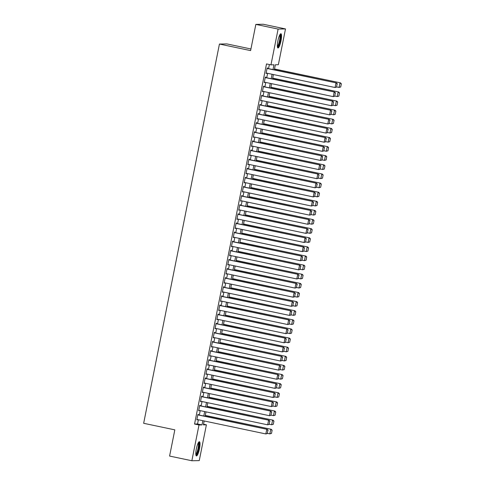 <?xml version="1.0" encoding="UTF-8"?>
<svg xmlns="http://www.w3.org/2000/svg" width="485" height="485" viewBox="0 0 485 485"><rect width="100%" height="100%" fill="white"/><g stroke="black" fill="none" stroke-linecap="round" stroke-linejoin="round"><path stroke-width="0.73" d="M196.358 448.855A7.257 1.522 -78.1 0 1 199.414 441.72A7.257 1.522 -78.1 0 1 199.474 448.795A7.257 1.522 -78.1 0 1 196.425 455.93A7.257 1.522 -78.1 0 1 196.358 448.855M277.881 40.885A7.257 1.522 -78.1 0 1 280.936 33.756A7.257 1.522 -78.1 0 1 280.997 40.825A7.257 1.522 -78.1 0 1 277.947 47.96A7.257 1.522 -78.1 0 1 277.881 40.885M250.933 48.973L226.834 43.905L219.438 44.044L143.657 423.296L174.824 429.855L169.592 456.064L191.854 460.75L199.002 424.969L202.002 424.908L202.845 420.695M219.438 44.044L250.612 50.604L255.844 24.395L263.24 24.25L285.501 28.936L278.354 64.717L275.359 64.778L274.34 69.87M203.53 424.223L206.398 424.824L199.25 460.604L191.854 460.75M198.323 414.875L198.413 414.42L197.91 414.433L196.819 419.901L197.389 419.543M200.141 405.757L200.232 405.302L199.735 405.314L198.644 410.783L199.208 410.425M201.966 396.645L202.057 396.184L201.554 396.196L200.463 401.665L201.032 401.313M203.785 387.527L203.876 387.072L203.379 387.078L202.287 392.553L202.851 392.195M205.61 378.409L205.701 377.954L205.197 377.961L204.106 383.435L204.676 383.077M207.428 369.291L207.519 368.836L207.022 368.849L205.931 374.317L206.495 373.959M209.253 360.179L209.344 359.718L208.841 359.731L207.75 365.199L208.32 364.847M211.072 351.061L211.163 350.606L210.666 350.613L209.569 356.081L210.138 355.729M212.897 341.943L212.988 341.488L212.485 341.495L211.393 346.969L211.963 346.611M214.716 332.825L214.806 332.37L214.309 332.383L213.212 337.851L213.782 337.493M216.54 323.707L216.631 323.252L216.128 323.265L215.037 328.733L215.607 328.375M218.359 314.595L218.45 314.134L217.953 314.147L216.856 319.615L217.425 319.263M220.184 305.477L220.275 305.023L219.772 305.029L218.68 310.503L219.25 310.145M222.003 296.359L222.094 295.905L221.596 295.911L220.499 301.385L221.069 301.027M223.827 287.241L223.918 286.787L223.415 286.799L222.324 292.267L222.894 291.909M225.646 278.129L225.737 277.669L225.24 277.681L224.143 283.149L224.713 282.797M227.465 269.011L227.562 268.557L227.059 268.563L225.968 274.031L226.537 273.679M229.29 259.893L229.381 259.439L228.884 259.445L227.786 264.919L228.356 264.561M231.109 250.775L231.2 250.321L230.702 250.333L229.611 255.801L230.181 255.443M232.933 241.657L233.024 241.203L232.527 241.215L231.43 246.683L232 246.325M234.752 232.545L234.843 232.085L234.346 232.097L233.255 237.565L233.825 237.213M236.577 223.427L236.668 222.973L236.171 222.979L235.073 228.453L235.643 228.095M238.396 214.309L238.487 213.855L237.989 213.867L236.898 219.335L237.468 218.977M240.22 205.191L240.311 204.737L239.814 204.749L238.717 210.217L239.287 209.859M242.039 196.079L242.13 195.619L241.633 195.631L240.542 201.099L241.106 200.748M243.864 186.961L243.955 186.507L243.452 186.513L242.361 191.981L242.93 191.63M245.683 177.843L245.774 177.389L245.277 177.395L244.185 182.869L244.749 182.512M247.508 168.725L247.599 168.271L247.095 168.283L246.004 173.751L246.574 173.394M249.326 159.607L249.417 159.153L248.92 159.165L247.829 164.633L248.393 164.282M251.151 150.495L251.242 150.041L250.739 150.047L249.648 155.515L250.218 155.164M252.97 141.377L253.061 140.923L252.564 140.929L251.472 146.403L252.036 146.046M254.795 132.259L254.886 131.805L254.382 131.817L253.291 137.285L253.861 136.928M256.613 123.141L256.704 122.687L256.207 122.699L255.116 128.167L255.68 127.81M258.438 114.03L258.529 113.569L258.026 113.581L256.935 119.049L257.505 118.698M260.257 104.912L260.348 104.457L259.851 104.463L258.76 109.931L259.323 109.58M262.082 95.794L262.173 95.339L261.67 95.345L260.578 100.819L261.148 100.462M263.901 86.676L263.992 86.221L263.494 86.233L262.397 91.701L262.967 91.344M265.725 77.558L265.816 77.103L265.313 77.115L264.222 82.583L264.792 82.232M273 69.591L273.958 64.802L270.963 64.863L266.507 63.923L194.552 424.029L197.547 423.975L198.389 419.755M199.323 415.087L200.214 410.637M201.148 405.969L202.033 401.519M202.966 396.851L203.858 392.407M204.791 387.739L205.676 383.289M206.61 378.621L207.501 374.171M208.435 369.503L209.32 365.053M210.254 360.385L211.145 355.941M212.078 351.273L212.963 346.824M213.897 342.155L214.788 337.705M215.722 333.037L216.607 328.587M217.541 323.919L218.432 319.469M219.359 314.801L220.251 310.358M221.184 305.689L222.075 301.24M223.003 296.571L223.894 292.122M224.828 287.453L225.719 283.004M226.647 278.335L227.538 273.892M228.471 269.223L229.363 264.774M230.29 260.106L231.181 255.656M232.115 250.987L233 246.538M233.934 241.869L234.825 237.426M235.758 232.751L236.644 228.308M237.577 223.64L238.468 219.19M239.402 214.522L240.287 210.072M241.221 205.404L242.112 200.954M243.046 196.286L243.931 191.842M244.864 187.174L245.756 182.724M246.689 178.056L247.574 173.606M248.508 168.938L249.399 164.488M250.333 159.82L251.218 155.376M252.151 150.702L253.043 146.258M253.976 141.59L254.861 137.14M255.795 132.472L256.686 128.022M257.62 123.354L258.505 118.904M259.439 114.236L260.33 109.792M261.263 105.124L262.149 100.674M263.082 96.006L263.973 91.556M264.907 86.888L265.792 82.438M266.726 77.77L267.617 73.326M268.551 68.658L269.375 64.529M267.544 68.446L267.635 67.991L267.138 67.997L266.041 73.465L266.611 73.114M255.844 24.395L278.111 29.076L285.501 28.936M194.552 424.029L199.002 424.969M270.963 64.863L278.111 29.076M203.779 416.021L204.664 411.577M205.598 406.909L206.489 402.459M207.422 397.791L208.308 393.341M209.241 388.673L210.132 384.223M211.066 379.555L211.951 375.111M212.885 370.443L213.776 365.993M214.709 361.325L215.595 356.875M216.528 352.207L217.419 347.757M218.353 343.089L219.238 338.645M220.172 333.971L221.063 329.527M221.997 324.859L222.882 320.409M223.815 315.741L224.707 311.291M225.634 306.623L226.525 302.173M227.459 297.505L228.35 293.061M229.278 288.393L230.169 283.943M231.102 279.275L231.994 274.825M232.921 270.157L233.812 265.707M234.746 261.039L235.631 256.595M236.565 251.927L237.456 247.477M238.39 242.809L239.275 238.359M240.208 233.691L241.1 229.241M242.033 224.573L242.918 220.123M243.852 215.455L244.743 211.011M245.677 206.343L246.562 201.893M247.495 197.225L248.387 192.775M249.32 188.107L250.205 183.657M251.139 178.989L252.03 174.545M252.964 169.877L253.849 165.427M254.783 160.759L255.674 156.309M256.607 151.641L257.493 147.191M258.426 142.523L259.317 138.079M260.251 133.405L261.136 128.962M262.07 124.293L262.961 119.843M263.895 115.175L264.78 110.725M265.713 106.057L266.604 101.607M267.538 96.939L268.423 92.496M269.357 87.827L270.248 83.378M271.182 78.709L272.067 74.26M204.179 420.974L203.403 424.884L206.398 424.824M273.407 74.538L272.515 78.988M271.582 83.656L270.697 88.106M269.763 92.774L268.872 97.224M267.938 101.892L267.053 106.342M266.119 111.01L265.228 115.454M264.295 120.122L263.41 124.572M262.476 129.24L261.585 133.69M260.651 138.358L259.766 142.808M258.832 147.476L257.941 151.92M257.008 156.588L256.122 161.038M255.189 165.706L254.298 170.156M253.364 174.824L252.479 179.274M251.545 183.942L250.654 188.392M249.72 193.06L248.835 197.504M247.902 202.172L247.01 206.622M246.077 211.29L245.192 215.74M244.258 220.408L243.367 224.858M242.439 229.526L241.548 233.97M240.615 238.638L239.723 243.088M238.796 247.756L237.905 252.206M236.971 256.874L236.08 261.324M235.152 265.992L234.261 270.436M233.327 275.11L232.436 279.554M231.509 284.222L230.617 288.672M229.684 293.34L228.799 297.79M227.865 302.458L226.974 306.908M226.04 311.576L225.155 316.02M224.222 320.688L223.33 325.138M222.397 329.806L221.512 334.256M220.578 338.924L219.687 343.374M218.753 348.042L217.868 352.486M216.934 357.16L216.043 361.604M215.11 366.272L214.225 370.722M213.291 375.39L212.4 379.84M211.466 384.508L210.581 388.958M209.647 393.626L208.756 398.07M207.822 402.738L206.937 407.188M206.004 411.856L205.113 416.306M197.547 423.975L202.002 424.908M266.065 73.356L266.544 73.459M264.246 82.474L264.719 82.577M262.421 91.592L262.9 91.689M260.603 100.71L261.075 100.807M258.778 109.822L259.257 109.925M256.959 118.94L257.432 119.043M255.134 128.058L255.613 128.155M253.315 137.176L253.788 137.273M251.491 146.288L251.97 146.391M249.672 155.406L250.151 155.509M247.847 164.524L248.326 164.627M246.028 173.642L246.507 173.739M244.204 182.76L244.683 182.857M242.385 191.872L242.864 191.975M240.56 200.99L241.039 201.093M238.741 210.108L239.22 210.205M236.916 219.226L237.395 219.323M235.098 228.338L235.577 228.441M233.273 237.456L233.752 237.559M231.454 246.574L231.933 246.677M229.629 255.692L230.108 255.789M227.811 264.804L228.289 264.907M225.986 273.922L226.465 274.025M224.167 283.04L224.646 283.143M222.342 292.158L222.821 292.255M220.523 301.276L221.002 301.373M218.705 310.388L219.178 310.491M216.88 319.506L217.359 319.609M215.061 328.624L215.534 328.721M213.236 337.742L213.715 337.839M211.418 346.854L211.89 346.957M209.593 355.972L210.072 356.075M207.774 365.09L208.247 365.193M205.949 374.208L206.428 374.305M204.13 383.326L204.603 383.423M202.306 392.438L202.785 392.541M200.487 401.556L200.96 401.659M198.662 410.674L199.141 410.771M196.843 419.792L197.316 419.889M267.047 68.452L336.475 82.947L267.065 68.343M336.711 87.064L335.068 87.512L335.978 82.953L337.148 83.881L336.511 87.07L337.148 83.881M266.132 73.011L335.068 87.512L336.511 87.07M336.475 82.947L337.348 83.875M340.706 86.991L341.343 83.796L340.706 86.991L339.063 87.433L336.736 86.948M274.492 69.1L340.47 82.868L274.516 68.991M340.506 86.991L339.063 87.433L339.973 82.874L341.143 83.802M341.343 83.796L340.47 82.868M279.984 34.556A6.281 1.316 -78.1 0 1 280.075 40.679A6.281 1.316 -78.1 0 1 277.402 46.845M277.341 46.245A5.82 1.219 101.9 0 0 279.53 40.588A5.82 1.219 101.9 0 0 279.693 35.084M277.614 47.651A7.214 1.51 101.9 0 0 280.275 40.679A7.214 1.51 101.9 0 0 280.512 33.908M198.468 442.526A6.281 1.316 -78.1 0 1 198.82 447.121A6.281 1.316 -78.1 0 1 196.813 453.99A6.281 1.316 -78.1 0 1 195.879 454.815M195.825 454.215A5.82 1.219 101.9 0 0 196.401 453.505A5.82 1.219 101.9 0 0 198.153 447.776A5.82 1.219 101.9 0 0 198.171 443.054M196.098 455.621A7.214 1.51 101.9 0 0 196.758 454.778A7.214 1.51 101.9 0 0 198.917 447.782A7.214 1.51 101.9 0 0 198.989 441.871M265.222 77.57L334.656 92.059L265.246 77.461M334.886 96.182L333.243 96.63L334.153 92.071L335.323 92.993L334.686 96.188L335.323 92.993M264.313 82.129L333.243 96.63L334.686 96.188M334.656 92.059L335.523 92.993M263.404 86.688L332.831 101.177L263.422 86.579M333.068 105.3L331.425 105.748L332.334 101.189L333.504 102.111L332.868 105.306L333.504 102.111M262.494 91.247L331.425 105.748L332.868 105.306M332.831 101.177L333.704 102.111M261.579 95.806L331.012 110.295L261.603 95.691M331.243 114.418L329.6 114.86L330.509 110.307L331.679 111.229L331.043 114.418L331.679 111.229M260.669 100.365L329.6 114.86L331.043 114.418M331.012 110.295L331.879 111.223M259.76 104.918L329.188 119.413L259.778 104.808M329.424 123.536L327.781 123.978L328.691 119.419L329.861 120.347L329.224 123.536L329.861 120.347M258.851 109.477L327.781 123.978L329.224 123.536M329.188 119.413L330.061 120.341M338.882 96.103L339.524 92.914L338.882 96.103L337.239 96.551L334.911 96.06M272.673 78.218L338.651 91.986L272.691 78.109M338.682 96.109L337.239 96.551L338.148 91.992L339.324 92.92M339.524 92.914L338.651 91.986M337.063 105.221L337.699 102.032L337.063 105.221L335.42 105.669L333.092 105.178M270.848 87.336L336.826 101.098L270.873 87.227M336.863 105.227L335.42 105.669L336.329 101.11L337.499 102.032M337.699 102.032L336.826 101.098M335.238 114.339L335.881 111.15L335.238 114.339L333.595 114.787L331.267 114.296M269.029 96.454L335.008 110.216L269.048 96.339M335.044 114.345L333.595 114.787L334.511 110.228L335.681 111.15M335.881 111.15L335.008 110.216M333.419 123.457L334.056 120.262L333.419 123.457L331.776 123.899L329.448 123.414M267.205 105.566L333.183 119.334L267.229 105.457M333.219 123.457L331.776 123.899L332.686 119.346L333.856 120.268M334.056 120.262L333.183 119.334M257.935 114.036L327.369 128.531L257.959 113.926M327.599 132.648L325.956 133.096L326.866 128.537L328.042 129.465L327.399 132.654L328.042 129.465M257.026 118.595L325.956 133.096L327.399 132.654M327.369 128.531L328.236 129.459M331.601 132.569L332.237 129.38L331.601 132.569L329.952 133.017L327.624 132.526M265.386 114.684L331.364 128.452L265.404 114.575M331.4 132.575L329.952 133.017L330.867 128.458L332.037 129.386M332.237 129.38L331.364 128.452M256.116 123.154L325.544 137.643L256.135 123.044M325.781 141.766L324.138 142.214L325.047 137.655L326.217 138.577L325.58 141.772L326.217 138.577M255.207 127.713L324.138 142.214L325.58 141.772M325.544 137.643L326.417 138.577M329.776 141.687L330.412 138.498L329.776 141.687L328.133 142.135L325.805 141.644M263.561 123.802L329.539 137.564L263.585 123.693M329.576 141.693L328.133 142.135L329.042 137.576L330.212 138.504M330.412 138.498L329.539 137.564M254.292 132.272L323.725 146.761L254.316 132.162M323.956 150.883L322.313 151.332L323.222 146.773L324.398 147.695L323.756 150.883L324.398 147.695M253.382 136.831L322.313 151.332L323.756 150.883M323.725 146.761L324.592 147.695M327.957 150.805L328.594 147.616L327.957 150.805L326.308 151.253L323.98 150.762M261.742 132.92L327.721 146.682L261.761 132.805M327.757 150.811L326.308 151.253L327.223 146.694L328.393 147.616M328.594 147.616L327.721 146.682M252.473 141.39L321.901 155.879L252.491 141.274M322.137 160.001L320.494 160.444L321.403 155.885L322.574 156.813L321.937 160.001L322.574 156.813M251.563 145.943L320.494 160.444L321.937 160.001M321.901 155.879L322.774 156.807M326.132 159.923L326.769 156.728L326.132 159.923L324.489 160.371L322.161 159.88M259.918 142.032L325.902 155.8L259.942 141.923M325.932 159.923L324.489 160.371L325.399 155.812L326.569 156.734M326.769 156.728L325.902 155.8M250.648 150.502L320.082 164.997L250.672 150.392M320.312 169.113L318.669 169.562L319.579 165.003L320.755 165.931L320.112 169.119L320.755 165.931M249.739 155.061L318.669 169.562L320.112 169.119M320.082 164.997L320.955 165.925M324.313 169.041L324.95 165.846L324.313 169.041L322.664 169.483L320.336 168.998M258.099 151.15L324.077 164.918L258.117 151.041M324.113 169.041L322.664 169.483L323.58 164.924L324.75 165.852M324.95 165.846L324.077 164.918M248.829 159.62L318.257 174.109L248.853 159.51M318.493 178.231L316.85 178.68L317.76 174.121L318.93 175.043L318.293 178.237L318.93 175.043M247.92 164.179L316.85 178.68L318.293 178.237M318.257 174.109L319.13 175.043M322.489 178.153L323.125 174.964L322.489 178.153L320.846 178.601L318.518 178.11M256.274 160.268L322.258 174.036L256.298 160.159M322.289 178.159L320.846 178.601L321.755 174.042L322.925 174.97M323.125 174.964L322.258 174.036M247.004 168.738L316.438 183.227L247.029 168.628M316.669 187.349L315.026 187.798L315.935 183.239L317.111 184.161L316.469 187.356L317.111 184.161M246.095 173.297L315.026 187.798L316.469 187.356M316.438 183.227L317.311 184.161M320.67 187.271L321.306 184.082L320.67 187.271L319.021 187.719L316.693 187.228M254.455 169.386L320.433 183.148L254.473 169.277M320.47 187.277L319.021 187.719L319.936 183.16L321.106 184.082M321.306 184.082L320.433 183.148M245.186 177.856L314.613 192.345L245.21 177.74M314.85 196.467L313.207 196.91L314.116 192.357L315.286 193.279L314.65 196.467L315.286 193.279M244.276 182.415L313.207 196.91L314.65 196.467M314.613 192.345L315.486 193.272M318.845 196.389L319.482 193.2L318.845 196.389L317.202 196.837L314.874 196.346M252.63 178.504L318.615 192.266L252.655 178.389M318.645 196.395L317.202 196.837L318.111 192.278L319.282 193.2M319.482 193.2L318.615 192.266M317.026 205.507L317.663 202.312L317.026 205.507L315.377 205.949L313.049 205.464M250.812 187.616L316.79 201.384L250.83 187.507M316.826 205.507L315.377 205.949L316.293 201.396L317.463 202.318M317.663 202.312L316.79 201.384M315.201 214.619L315.838 211.43L315.201 214.619L313.559 215.067L311.231 214.576M248.987 196.734L314.971 210.502L249.011 196.625M315.001 214.625L313.559 215.067L314.468 210.508L315.638 211.436M315.838 211.43L314.971 210.502M243.361 186.967L312.795 201.463L243.385 186.858M313.025 205.579L311.382 206.028L312.291 201.469L313.468 202.397L312.825 205.585L313.468 202.397M242.451 191.526L311.382 206.028L312.825 205.585M312.795 201.463L313.668 202.39M241.542 196.085L310.97 210.575L241.566 195.976M311.206 214.697L309.563 215.146L310.473 210.587L311.643 211.515L311.006 214.703L311.643 211.515M240.633 200.644L309.563 215.146L311.006 214.703M310.97 210.575L311.843 211.508M239.717 205.203L309.151 219.693L239.742 205.094M309.381 223.815L307.739 224.264L308.654 219.705L309.824 220.626L309.181 223.821L309.824 220.626M238.808 209.762L307.739 224.264L309.181 223.821M309.151 219.693L310.024 220.626M313.383 223.737L314.019 220.548L313.383 223.737L311.734 224.185L309.406 223.694M247.168 205.852L313.146 219.614L247.186 205.743M313.183 223.743L311.734 224.185L312.649 219.626L313.819 220.554M314.019 220.548L313.146 219.614M237.899 214.321L307.326 228.811L237.923 214.212M307.563 232.933L305.92 233.382L306.829 228.823L307.999 229.744L307.363 232.933L307.999 229.744M236.989 218.88L305.92 233.382L307.363 232.933M307.326 228.811L308.199 229.738M311.558 232.855L312.195 229.666L311.558 232.855L309.915 233.303L307.587 232.812M245.343 214.97L311.328 228.732L245.368 214.855M311.358 232.861L309.915 233.303L310.824 228.744L311.994 229.666M312.195 229.666L311.328 228.732M236.08 223.433L305.508 237.929L236.098 223.324M305.738 242.051L304.095 242.494L305.01 237.935L306.18 238.862L305.544 242.051L306.18 238.862M235.164 227.992L304.095 242.494L305.544 242.051M305.508 237.929L306.381 238.856M309.739 241.973L310.376 238.778L309.739 241.973L308.096 242.415L305.762 241.93M243.525 224.082L309.503 237.85L243.543 223.973M309.539 241.973L308.096 242.415L309.006 237.862L310.176 238.784M310.376 238.778L309.503 237.85M234.255 232.551L303.683 247.047L234.279 232.442M303.919 251.163L302.276 251.612L303.186 247.053L304.356 247.981L303.719 251.169L304.356 247.981M233.346 237.11L302.276 251.612L303.719 251.169M303.683 247.047L304.556 247.974M307.914 251.091L308.551 247.896L307.914 251.091L306.271 251.533L303.943 251.042M241.7 233.2L307.684 246.968L241.724 233.091M307.714 251.091L306.271 251.533L307.181 246.974L308.351 247.902M308.551 247.896L307.684 246.968M232.436 241.669L301.864 256.159L232.454 241.56M302.1 260.281L300.451 260.73L301.367 256.171L302.537 257.092L301.9 260.287L302.537 257.092M231.521 246.228L300.451 260.73L301.9 260.287M301.864 256.159L302.737 257.092M306.096 260.202L306.732 257.014L306.096 260.202L304.453 260.651L302.119 260.16M239.881 242.318L305.859 256.086L239.899 242.209M305.896 260.209L304.453 260.651L305.362 256.092L306.532 257.02M306.732 257.014L305.859 256.086M230.611 250.787L300.039 265.277L230.636 250.678M300.276 269.399L298.633 269.848L299.542 265.289L300.712 266.21L300.076 269.405L300.712 266.21M229.702 255.346L298.633 269.848L300.076 269.405M300.039 265.277L300.912 266.21M304.271 269.32L304.907 266.132L304.271 269.32L302.628 269.769L300.3 269.278M238.056 251.436L304.04 265.198L238.08 251.327M304.071 269.327L302.628 269.769L303.537 265.21L304.707 266.132M304.907 266.132L304.04 265.198M228.793 259.905L298.22 274.395L228.811 259.79M298.457 278.517L296.808 278.96L297.723 274.407L298.893 275.328L298.257 278.517L298.893 275.328M227.877 264.458L296.808 278.96L298.257 278.517M298.22 274.395L299.093 275.322M302.452 278.438L303.089 275.25L302.452 278.438L300.809 278.887L298.481 278.396M236.237 260.548L302.216 274.316L236.256 260.439M302.252 278.445L300.809 278.887L301.719 274.328L302.889 275.25M303.089 275.25L302.216 274.316M226.968 269.017L296.402 283.513L226.992 268.908M296.632 287.629L294.989 288.078L295.898 283.519L297.069 284.446L296.432 287.635L297.069 284.446M226.058 273.576L294.989 288.078L296.432 287.635M296.402 283.513L297.269 284.44M300.627 287.556L301.264 284.362L300.627 287.556L298.984 287.999L296.656 287.514M234.413 269.666L300.397 283.434L234.437 269.557M300.427 287.556L298.984 287.999L299.894 283.44L301.064 284.368M301.264 284.362L300.397 283.434M225.149 278.135L294.577 292.625L225.167 278.026M294.813 296.747L293.164 297.196L294.08 292.637L295.25 293.564L294.613 296.753L295.25 293.564M224.234 282.694L293.164 297.196L294.613 296.753M294.577 292.625L295.45 293.558M223.324 287.253L292.758 301.743L223.349 287.144M292.988 305.865L291.346 306.314L292.255 301.755L293.425 302.676L292.788 305.871L293.425 302.676M222.415 291.812L291.346 306.314L292.788 305.871M292.758 301.743L293.625 302.676M221.506 296.371L290.933 310.861L221.524 296.262M291.17 314.983L289.521 315.426L290.436 310.873L291.606 311.794L290.97 314.983L291.606 311.794M220.59 300.93L289.521 315.426L290.97 314.983M290.933 310.861L291.806 311.788M298.808 296.668L299.445 293.48L298.808 296.668L297.166 297.117L294.838 296.626M232.594 278.784L298.572 292.552L232.618 278.675M298.608 296.674L297.166 297.117L298.075 292.558L299.245 293.486M299.445 293.48L298.572 292.552M296.984 305.786L297.62 302.598L296.984 305.786L295.341 306.235L293.013 305.744M230.769 287.902L296.753 301.664L230.793 287.793M296.784 305.792L295.341 306.235L296.25 301.676L297.426 302.604M297.62 302.598L296.753 301.664M295.165 314.904L295.801 311.716L295.165 314.904L293.522 315.353L291.194 314.862M228.95 297.02L294.928 310.782L228.975 296.905M294.965 314.911L293.522 315.353L294.431 310.794L295.601 311.716M295.801 311.716L294.928 310.782M219.681 305.483L289.115 319.979L219.705 305.374M289.345 324.101L287.702 324.544L288.611 319.985L289.781 320.912L289.145 324.101L289.781 320.912M218.771 310.042L287.702 324.544L289.145 324.101M289.115 319.979L289.981 320.906M293.34 324.022L293.983 320.827L293.34 324.022L291.697 324.465L289.369 323.98M227.125 306.132L293.11 319.9L227.15 306.023M293.14 324.022L291.697 324.465L292.607 319.912L293.783 320.834M293.983 320.827L293.11 319.9M217.862 314.601L287.29 329.097L217.88 314.492M287.526 333.213L285.877 333.662L286.793 329.103L287.963 330.03L287.326 333.219L287.963 330.03M216.947 319.16L285.877 333.662L287.326 333.219M287.29 329.097L288.163 330.024M291.521 333.14L292.158 329.945L291.521 333.14L289.878 333.583L287.55 333.092M225.307 315.25L291.285 329.018L225.331 315.141M291.321 333.14L289.878 333.583L290.788 329.024L291.958 329.952M292.158 329.945L291.285 329.018M216.037 323.719L285.471 338.209L216.061 323.61M285.701 342.331L284.058 342.78L284.968 338.221L286.138 339.142L285.501 342.337L286.138 339.142M215.128 328.278L284.058 342.78L285.501 342.337M285.471 338.209L286.338 339.142M289.697 342.252L290.339 339.063L289.697 342.252L288.054 342.701L285.726 342.21M223.482 324.368L289.466 338.136L223.506 324.259M289.496 342.258L288.054 342.701L288.963 338.142L290.139 339.07M290.339 339.063L289.466 338.136M214.218 332.837L283.646 347.327L214.237 332.728M283.883 351.449L282.234 351.898L283.149 347.339L284.319 348.26L283.683 351.455L284.319 348.26M213.303 337.396L282.234 351.898L283.683 351.455M283.646 347.327L284.519 348.26M287.878 351.37L288.514 348.182L287.878 351.37L286.235 351.819L283.907 351.328M221.663 333.486L287.641 347.248L221.687 333.377M287.678 351.376L286.235 351.819L287.144 347.26L288.314 348.182M288.514 348.182L287.641 347.248M212.394 341.955L281.827 356.445L212.418 341.84M282.058 360.567L280.415 361.01L281.324 356.451L282.494 357.378L281.858 360.567L282.494 357.378M211.484 346.508L280.415 361.01L281.858 360.567M281.827 356.445L282.694 357.372M210.575 351.067L280.003 365.563L210.593 350.958M280.239 369.679L278.596 370.128L279.505 365.569L280.676 366.496L280.039 369.685L280.676 366.496M209.659 355.626L278.596 370.128L280.039 369.685M280.003 365.563L280.876 366.49M208.75 360.185L278.184 374.675L208.774 360.076M278.414 378.797L276.771 379.246L277.681 374.687L278.851 375.614L278.214 378.803L278.851 375.614M207.841 364.744L276.771 379.246L278.214 378.803M278.184 374.675L279.051 375.608M286.053 360.488L286.696 357.299L286.053 360.488L284.41 360.937L282.082 360.446M219.844 342.598L285.823 356.366L219.863 342.489M285.853 360.488L284.41 360.937L285.319 356.378L286.496 357.299M286.696 357.299L285.823 356.366M284.234 369.606L284.871 366.411L284.234 369.606L282.591 370.049L280.263 369.564M218.02 351.716L283.998 365.484L218.044 351.607M284.034 369.606L282.591 370.049L283.501 365.49L284.671 366.417M284.871 366.411L283.998 365.484M282.409 378.718L283.052 375.529L282.409 378.718L280.767 379.167L278.438 378.676M216.201 360.834L282.179 374.602L216.219 360.725M282.209 378.724L280.767 379.167L281.676 374.608L282.852 375.536M283.052 375.529L282.179 374.602M206.931 369.303L276.359 383.793L206.95 369.194M276.595 387.915L274.953 388.364L275.862 383.805L277.032 384.726L276.395 387.921L277.032 384.726M206.022 373.862L274.953 388.364L276.395 387.921M276.359 383.793L277.232 384.726M280.591 387.836L281.227 384.647L280.591 387.836L278.948 388.285L276.62 387.794M214.376 369.952L280.354 383.714L214.4 369.843M280.391 387.842L278.948 388.285L279.857 383.726L281.027 384.647M281.227 384.647L280.354 383.714M205.106 378.421L274.54 392.911L205.131 378.306M274.771 397.033L273.128 397.476L274.037 392.923L275.207 393.844L274.571 397.033L275.207 393.844M204.197 382.98L273.128 397.476L274.571 397.033M274.54 392.911L275.407 393.838M278.766 396.954L279.409 393.765L278.766 396.954L277.123 397.403L274.795 396.912M212.557 379.07L278.535 392.832L212.575 378.955M278.572 396.96L277.123 397.403L278.038 392.844L279.208 393.765M279.409 393.765L278.535 392.832M203.288 387.533L272.715 402.029L203.306 387.424M272.952 406.151L271.309 406.594L272.218 402.035L273.388 402.962L272.752 406.151L273.388 402.962M202.378 392.092L271.309 406.594L272.752 406.151M272.715 402.029L273.588 402.956M276.947 406.072L277.584 402.877L276.947 406.072L275.304 406.515L272.976 406.03M210.732 388.182L276.711 401.95L210.757 388.073M276.747 406.072L275.304 406.515L276.214 401.962L277.384 402.883M277.584 402.877L276.711 401.95M201.463 396.651L270.897 411.147L201.487 396.542M271.127 415.263L269.484 415.712L270.394 411.153L271.57 412.08L270.927 415.269L271.57 412.08M200.554 401.21L269.484 415.712L270.927 415.269M270.897 411.147L271.764 412.074M275.128 415.184L275.765 411.995L275.128 415.184L273.479 415.633L271.151 415.142M208.914 397.3L274.892 411.068L208.932 397.191M274.928 415.19L273.479 415.633L274.395 411.074L275.565 412.001M275.765 411.995L274.892 411.068M199.644 405.769L269.072 420.259L199.662 405.66M269.308 424.381L267.665 424.83L268.575 420.271L269.745 421.192L269.108 424.387L269.745 421.192M198.735 410.328L267.665 424.83L269.108 424.387M269.072 420.259L269.945 421.192M273.304 424.302L273.94 421.113L273.304 424.302L271.661 424.751L269.333 424.26M207.089 406.418L273.067 420.18L207.113 406.309M273.103 424.308L271.661 424.751L272.57 420.192L273.74 421.119M273.94 421.113L273.067 420.18M197.819 414.887L267.253 429.377L197.844 414.778M267.484 433.499L265.841 433.948L266.75 429.389L267.926 430.31L267.284 433.499L267.926 430.31M196.91 419.446L265.841 433.948L267.284 433.499M267.253 429.377L268.126 430.31M271.485 433.42L272.121 430.231L271.485 433.42L269.836 433.869L267.508 433.378M205.27 415.536L271.248 429.298L205.288 415.421M271.285 433.426L269.836 433.869L270.751 429.31L271.921 430.231M272.121 430.231L271.248 429.298"/></g></svg>

